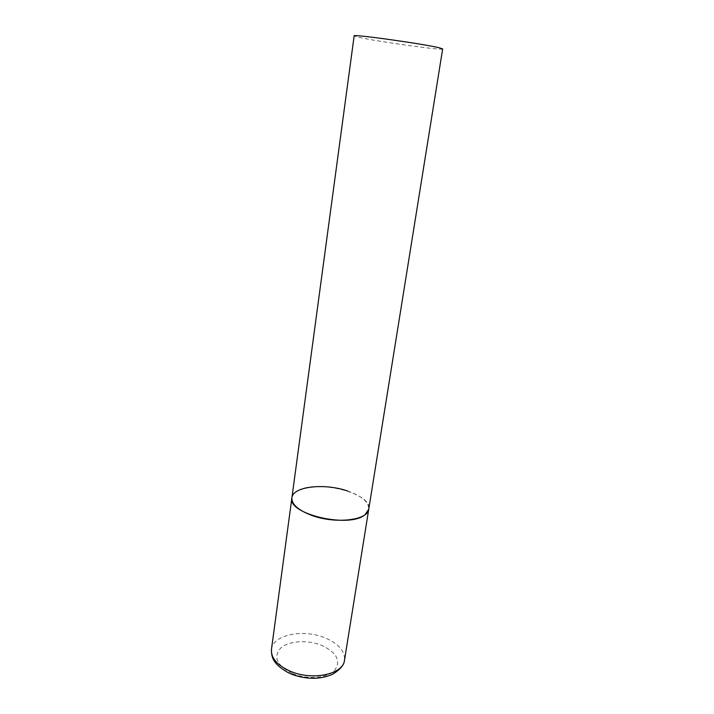 <?xml version="1.0" encoding="UTF-8"?>
<svg xmlns="http://www.w3.org/2000/svg" width="714" height="714" viewBox="0 0 714 714"><rect width="100%" height="100%" fill="white"/><g stroke="black" fill="none" stroke-linecap="round" stroke-linejoin="round"><path stroke-width="0.54" stroke-dasharray="3.57 2.68" d="M347.682 491.036C361.927 496.096 368.951 502.147 368.754 509.189C372.663 492.839 314.731 478.791 296.854 491.321C293.918 493.16 292.267 495.329 291.892 497.836M442.662 48.954C443.724 50.819 376.635 41.457 358.66 37.289L354.153 35.887M271.454 649.437C272.802 634.675 303.593 628.623 325.236 637.95C338.641 643.76 345.067 651.186 344.496 660.218M292.08 673.427C276.729 665.368 272.962 656.88 280.798 647.955C288.983 640.717 307.832 639.646 321.818 645.42C336.954 652.703 341.212 661.03 334.571 670.401C327.092 678.246 306.761 679.808 292.08 673.427M289.955 673.561L291.125 674.07"/><path stroke-width="1.07" d="M291.892 497.836L354.153 35.887C351.27 33.745 424.723 44.027 439.565 47.883L442.662 48.954L344.496 660.218C343.425 674.391 311.973 681.094 289.813 671.026C276.97 665.055 270.856 657.853 271.454 649.437L291.892 497.836C287.064 514.026 349.423 528.69 365.041 514.696L368.754 509.189C368.263 520.22 335.571 524.246 311.938 515.463C298.247 510.26 291.562 504.387 291.892 497.836C292.776 486.368 324.7 482.905 347.682 491.036M271.454 649.437C271.695 655.059 270.588 663.395 289.955 673.561M344.496 660.218C344.228 664.832 340.328 669.473 332.795 674.132C320.363 679.701 306.476 679.674 291.125 674.07"/></g></svg>
